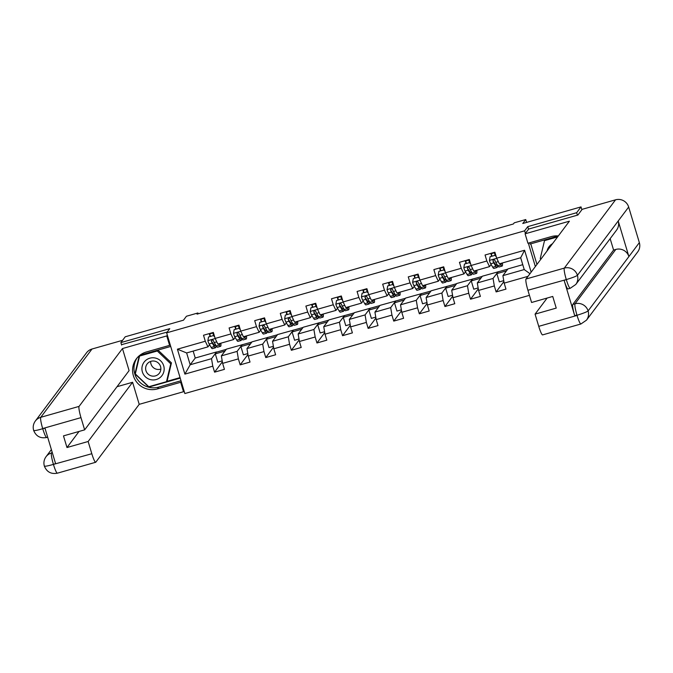<?xml version="1.0" encoding="UTF-8"?>
<svg xmlns="http://www.w3.org/2000/svg" width="673" height="673" viewBox="0 0 673 673"><rect width="100%" height="100%" fill="white"/><g stroke="black" fill="none" stroke-linecap="round" stroke-linejoin="round"><path stroke-width="1.01" d="M577.4 215.167L576.66 212.702L527.767 226.633L524.629 230.814L166.635 332.841L184.839 393.545L529.432 295.346M576.66 212.702L581.018 206.897L581.867 209.724M166.635 332.841L169.764 328.66L120.871 342.599L121.611 345.056M120.871 342.599L125.228 336.786L183.477 320.188L186.438 316.243L197.921 312.97L197.054 314.131L513.381 223.983L514.248 222.822L525.739 219.549L522.778 223.495L581.018 206.897M524.629 230.814L525.411 233.396M528.33 243.13L535.355 266.558M522.77 264.682L507.955 268.906L502.899 275.636L524.233 269.562L520.683 257.751L499.358 263.824L496.691 258.188L494.891 252.207L485.048 255.008L486.848 260.998L471.1 265.49L469.3 259.5L459.457 262.302L461.249 268.291L445.501 272.784L443.7 266.794L433.858 269.595L435.658 275.585L419.91 280.077L418.11 274.088L408.267 276.889L410.059 282.879L394.311 287.371L392.51 281.381L382.668 284.183L384.468 290.172L368.72 294.665L366.92 288.675L357.077 291.476L358.869 297.466L343.121 301.958L341.329 295.969L331.478 298.778L333.278 304.76L317.53 309.252L315.73 303.262L305.887 306.072L307.679 312.053L291.931 316.546L290.139 310.556L280.288 313.366L282.088 319.355L266.34 323.839L264.539 317.849L254.697 320.659L256.489 326.649L240.741 331.133L238.949 325.143L229.098 327.953L230.898 333.943L215.15 338.426L213.349 332.437L203.507 335.247L205.299 341.236L177.411 349.186L184.89 374.121L190.181 364.758L211.515 358.684L216.563 351.945L195.237 358.028L190.181 364.758L186.64 352.946L177.411 349.186M496.691 258.188L524.587 250.247L531.157 272.153M528.019 276.334L504.17 283.131L505.97 289.121L496.127 291.922L503.909 281.558M184.89 374.121L212.786 366.171L214.578 372.161L224.429 369.359L222.628 363.37L238.377 358.877L240.177 364.867L250.019 362.066L248.228 356.076L263.976 351.584L265.768 357.573L275.619 354.772L273.818 348.782L289.567 344.29L291.367 350.28L301.21 347.47L299.418 341.489L315.166 336.996L316.958 342.986L326.809 340.176L325.009 334.195L340.757 329.703L342.557 335.692L352.4 332.883L350.599 326.893L366.356 322.409L368.148 328.399L377.999 325.589L376.199 319.599L391.947 315.115L393.747 321.105L403.59 318.295L401.789 312.306L417.546 307.822L419.338 313.811L429.189 311.002L427.389 305.012L443.137 300.528L444.937 306.518L454.78 303.708L452.979 297.718L468.736 293.235L470.528 299.216L480.379 296.414L478.579 290.425L494.327 285.941L496.127 291.922M471.1 265.49L473.758 271.118L489.515 266.634L491.122 264.489M498.113 271.707L493.057 278.445L477.308 282.938L482.364 276.199L507.787 269.133M489.515 266.634L486.848 260.998M494.327 285.941L493.057 278.445M478.579 290.425L477.308 282.938M445.501 272.784L448.168 278.412L463.916 273.928L465.523 271.783M472.513 279.001L467.466 285.739L451.709 290.231L456.765 283.493L482.188 276.426M463.916 273.928L461.249 268.291M468.736 293.235L467.466 285.739M452.979 297.718L451.709 290.231M419.91 280.077L422.568 285.705L438.325 281.221L439.932 279.076M446.922 286.294L441.867 293.033L426.118 297.525L431.174 290.786L456.597 283.72M438.325 281.221L435.658 275.585M443.137 300.528L441.867 293.033M427.389 305.012L426.118 297.525M394.311 287.371L396.977 292.999L412.726 288.515L414.332 286.37M421.323 293.588L416.276 300.326L400.519 304.819L405.575 298.08L430.998 291.014M412.726 288.515L410.059 282.879M417.546 307.822L416.276 300.326M401.789 312.306L400.519 304.819M368.72 294.665L371.378 300.301L387.135 295.809L388.742 293.664M395.732 300.89L390.677 307.62L374.928 312.112L379.984 305.374L405.407 298.307M387.135 295.809L384.468 290.172M391.947 315.115L390.677 307.62M376.199 319.599L374.928 312.112M343.121 301.958L345.787 307.595L361.536 303.102L363.142 300.957M370.133 308.184L365.086 314.914L349.329 319.406L354.385 312.667L379.808 305.601M361.536 303.102L358.869 297.466M366.356 322.409L365.086 314.914M350.599 326.893L349.329 319.406M317.53 309.252L320.197 314.888L335.945 310.396L337.552 308.259M344.542 315.477L339.486 322.207L323.738 326.699L328.794 319.961L354.217 312.895M335.945 310.396L333.278 304.76M340.757 329.703L339.486 322.207M325.009 334.195L323.738 326.699M291.931 316.546L294.597 322.182L310.346 317.69L311.952 315.553M318.943 322.771L313.896 329.501L298.139 333.993L303.195 327.255L328.617 320.188M310.346 317.69L307.679 312.053M315.166 336.996L313.896 329.501M299.418 341.489L298.139 333.993M266.34 323.839L269.007 329.476L284.755 324.983L286.361 322.847M293.352 330.064L288.296 336.803L272.548 341.287L277.604 334.548L303.027 327.482M284.755 324.983L282.088 319.355M289.567 344.29L288.296 336.803M273.818 348.782L272.548 341.287M240.741 331.133L243.407 336.769L259.155 332.277L260.762 330.14M267.753 337.358L262.706 344.096L246.949 348.58L252.005 341.842L277.427 334.775M259.155 332.277L256.489 326.649M263.976 351.584L262.706 344.096M248.228 356.076L246.949 348.58M215.15 338.426L217.816 344.063L233.565 339.571L235.171 337.434M242.162 344.652L237.106 351.39L221.358 355.874L226.414 349.144L251.837 342.069M233.565 339.571L230.898 333.943M238.377 358.877L237.106 351.39M222.628 363.37L221.358 355.874M186.64 352.946L207.965 346.864L209.572 344.727M207.965 346.864L205.299 341.236M212.786 366.171L211.515 358.684M526.597 222.401L525.739 219.549M198.173 313.811L197.921 312.97M193.159 351.087L195.237 358.028M222.208 360.879L217.791 362.141L215.31 353.855L216.563 351.945M216.613 352.114L226.237 349.363M529.996 273.701L524.233 269.562M520.683 257.751L524.587 250.247M504.17 283.131L502.899 275.636M210.043 336.315L209.236 333.615M214.578 372.161L222.359 361.796M215.31 353.855L224.933 351.113M247.799 353.586L243.39 354.839L240.9 346.561L242.213 344.812M240.9 346.561L250.533 343.81M240.177 364.867L247.958 354.503M235.643 329.021L234.835 326.321M273.398 346.292L268.981 347.546L266.5 339.259L267.804 337.518M266.5 339.259L276.123 336.517M265.768 357.573L273.549 347.201M261.233 321.728L260.426 319.027M298.989 338.999L294.581 340.252L292.09 331.966L293.403 330.224M292.09 331.966L301.723 329.223M291.367 350.28L299.149 339.907M286.833 314.426L286.025 311.734M324.588 331.705L320.171 332.958L317.69 324.672L318.994 322.931M317.69 324.672L327.314 321.93M316.958 342.986L324.739 332.613M312.423 307.132L311.616 304.432M350.179 324.411L345.771 325.665L343.28 317.378L344.593 315.637M343.28 317.378L352.913 314.636M342.557 335.692L350.339 325.32M338.023 299.838L337.215 297.138M375.778 317.118L371.361 318.371L368.88 310.085L370.184 308.343M368.88 310.085L378.504 307.342M368.148 328.399L375.929 318.026M363.613 292.545L362.806 289.844M401.369 309.824L396.961 311.077L394.471 302.791L395.783 301.05M394.471 302.791L404.094 300.049M393.747 321.105L401.529 310.733M389.213 285.251L388.405 282.551M426.968 302.53L422.551 303.784L420.07 295.497L421.374 293.756M420.07 295.497L429.694 292.755M419.338 313.811L427.119 303.439M414.804 277.957L413.996 275.257M452.559 295.228L448.151 296.49L445.661 288.204L446.973 286.462M445.661 288.204L455.285 285.461M444.937 306.518L452.719 296.145M440.403 270.664L439.595 267.963M478.158 287.935L473.742 289.197L471.26 280.91L472.564 279.169M471.26 280.91L480.884 278.168M470.528 299.216L478.31 288.852M465.994 263.37L465.186 260.67M503.749 280.641L499.341 281.903L496.851 273.617L498.163 271.875M496.851 273.617L506.475 270.874M491.593 256.077L490.785 253.376M527.767 226.633L528.541 229.215M214.687 336.904L213.459 335.575L208.529 336.98L207.873 340.731A4.56 0.614 74.1 0 0 209.152 344.004L211.179 347.453A13.174 1.775 74.1 0 0 212.374 348.656L215.495 347.764A13.174 1.775 74.1 0 0 215.823 345.257M210.371 336.222L209.766 333.892A6.284 0.85 -105.9 0 1 209.665 333.488M218.624 343.827L219.39 345.114A13.174 1.775 74.1 0 0 220.576 346.317A13.174 1.775 74.1 0 0 220.853 343.196M219.28 343.642A10.936 1.472 74.1 0 0 219.962 344.164A10.936 1.472 74.1 0 0 220.273 343.365M213.459 335.575L208.529 336.98M213.678 335.28L214.451 336.096M220.576 346.317L217.463 347.201A13.174 1.775 -105.9 0 1 216.269 346.006L214.241 342.557A4.56 0.614 -105.9 0 1 213.349 340.479L211.953 339.84L211.381 341.043A4.56 0.614 74.1 0 0 212.264 343.121L214.3 346.57A13.174 1.775 74.1 0 0 215.495 347.764M215.192 344.181A10.936 1.472 -105.9 0 1 214.88 345.611A10.936 1.472 -105.9 0 1 213.888 344.618L211.381 341.043M213.089 332.512A4.046 0.547 74.1 0 0 213.274 333.286L213.837 335.44M213.492 335.331L212.887 333A6.284 0.85 -105.9 0 1 212.786 332.605M155.606 358.103A11.189 11.029 -143.1 0 0 142.205 366.162A11.189 11.029 -143.1 0 0 150.483 379.614A11.189 11.029 -143.1 0 0 163.876 371.563A11.189 11.029 -143.1 0 0 155.606 358.103M155 361.224A7.664 7.554 -143.1 0 0 147.118 363.984A7.664 7.554 -143.1 0 0 151.492 375.946A7.664 7.554 -143.1 0 0 159.375 373.187A7.664 7.554 -143.1 0 0 155 361.224M160.864 369.065A7.664 7.554 36.9 0 1 150.659 361.409M157.297 350.995L157.978 350.086L171.455 362.882L167.198 380.75L166.5 381.675L148.783 386.723L135.332 373.91L139.58 356.042L157.297 350.995L170.757 363.815L166.5 381.675M140.27 355.134L139.58 356.042M171.455 362.882L170.757 363.815M552.474 243.744A11.189 11.029 -143.1 0 0 547.099 250.903M540.915 259.139L540.251 258.508L544.507 240.648L557.597 236.913M545.189 239.731L544.507 240.648M167.333 335.179L166.769 335.928L169.596 345.367L146.302 352.004A19.374 19.096 -143.1 0 0 136.072 381.28A19.374 19.096 -143.1 0 0 157.381 388.918L180.675 382.281L183.502 391.72L139.21 404.338L95.81 462.174A10.331 1.396 74.1 0 1 95.692 462.267A10.331 1.396 74.1 0 1 91.814 453.72L88.146 441.496L132.589 382.272L139.21 404.338M166.769 335.928L122.469 348.555L129.09 370.621L84.647 429.854L80.979 417.63L42.668 428.55L45.007 428.322L55.59 463.604L53.192 464.463M117.018 386.706L132.589 382.272M181.239 381.532L180.675 382.281M184.066 390.963L183.502 391.72M170.16 344.618L169.596 345.367M122.469 348.555L79.078 406.391A10.331 1.396 74.1 0 0 80.979 417.63M47.674 437.214L46.673 437.5C40.422 438.653 36.081 436.306 33.65 430.434L33.65 430.434C32.716 427.044 33.28 423.914 35.324 421.046L86.556 352.753A10.591 10.44 36.9 0 1 91.999 349.018L122.595 340.302M84.647 429.854L63.481 435.885L66.98 447.528L88.146 441.496M121.502 344.685L167.215 332.058M66.98 447.528L79.052 431.443M137.065 357.943A19.374 19.096 -143.1 0 0 158.752 387.084L157.381 388.918M181.003 380.75L158.752 387.084M139.235 355.773L134.937 373.835L148.826 387.068L180.213 378.117M170.715 346.452L139.891 355.235M166.685 381.431L180.061 377.612M149.162 386.622L148.826 387.068M139.681 355.403L135.5 373.187M135.458 373.145L134.937 373.835M46.79 437.408C46.025 437.728 44.696 434.909 42.794 428.953M33.7 430.274C33.667 430.989 36.586 430.493 42.466 428.785M44.384 465.876C44.334 466.599 47.27 466.128 53.184 464.463L91.814 453.72M558.312 235.954A19.374 19.096 -143.1 0 0 551.229 236.61L527.926 243.247L525.1 233.809L569.4 221.19L526 279.017L564.311 268.106L615.551 199.814L582.162 209.328L577.897 215.024L528.675 229.047L525.1 233.809M529.701 242.743L530.097 244.038L558.279 236.004M530.77 243.845L536.945 264.439M538.736 326.355L577.047 315.435A10.331 1.396 -105.9 0 0 580.925 323.982L542.615 334.893A10.331 1.396 -105.9 0 1 538.736 326.355L535.069 314.131L547.141 298.046M615.551 199.814A10.591 10.44 36.9 0 1 628.666 207.032L618.209 220.971A10.591 10.44 36.9 0 1 616.569 230.116L575.785 284.469A10.591 10.44 36.9 0 0 577.426 275.316C576.206 276.283 572.58 277.688 566.54 279.514L527.91 290.256A10.331 1.396 -105.9 0 1 526 279.017M575.785 284.469L570.224 288.296L568.004 288.927A10.331 1.396 -105.9 0 1 564.125 280.38L574.708 315.662A10.331 1.396 -105.9 0 1 572.807 304.423L613.583 250.07L615.803 249.439A10.591 10.44 36.9 0 1 628.893 256.573L639.35 242.633L628.666 207.032M639.35 242.633A10.591 10.44 36.9 0 1 637.726 251.87L586.494 320.155A10.591 10.44 36.9 0 0 588.109 310.918C586.873 311.902 583.255 313.324 577.257 315.191M572.807 304.423L575.02 303.792A10.591 10.44 36.9 0 1 588.109 310.918L628.893 256.573L618.209 220.971L577.426 275.316A10.591 10.44 36.9 0 0 564.311 268.106A10.331 1.396 74.1 0 0 566.22 279.337M535.069 314.131L556.235 308.099L552.743 296.448L531.577 302.48L527.91 290.256M613.583 250.07L610.159 238.654M615.803 249.439L575.02 303.792C574.549 305.113 575.188 308.857 576.929 315.023L574.708 315.662M240.286 329.61L239.05 328.281L234.128 329.686L233.472 333.438A4.56 0.614 74.1 0 0 234.742 336.71L236.778 340.159A13.174 1.775 74.1 0 0 237.973 341.362L241.085 340.471A13.174 1.775 74.1 0 0 241.422 337.964M235.971 328.929L235.365 326.598A6.284 0.85 -105.9 0 1 235.264 326.195M244.223 336.534L244.98 337.821A13.174 1.775 74.1 0 0 246.175 339.024A13.174 1.775 74.1 0 0 246.444 335.903M244.879 336.349A10.936 1.472 74.1 0 0 245.561 336.87A10.936 1.472 74.1 0 0 245.864 336.071M239.05 328.281L234.128 329.686M239.277 327.987L240.042 328.803M246.175 339.024L243.054 339.907A13.174 1.775 -105.9 0 1 241.868 338.712L239.832 335.263A4.56 0.614 -105.9 0 1 238.949 333.185L237.544 332.546L236.98 333.749A4.56 0.614 74.1 0 0 237.863 335.827L239.891 339.276A13.174 1.775 74.1 0 0 241.085 340.471M240.791 336.887A10.936 1.472 -105.9 0 1 240.471 338.317A10.936 1.472 -105.9 0 1 239.487 337.324L236.98 333.749M238.679 325.219A4.046 0.547 74.1 0 0 238.873 325.993L239.428 328.146M239.083 328.037L238.478 325.707A6.284 0.85 -105.9 0 1 238.377 325.311M265.877 322.317L264.64 320.987L259.719 322.392L259.063 326.144A4.56 0.614 74.1 0 0 260.342 329.417L262.369 332.866A13.174 1.775 74.1 0 0 263.564 334.069L266.685 333.177A13.174 1.775 74.1 0 0 267.013 330.662M261.561 321.635L260.956 319.305A6.284 0.85 -105.9 0 1 260.855 318.901M269.814 329.24L270.58 330.527A13.174 1.775 74.1 0 0 271.766 331.73A13.174 1.775 74.1 0 0 272.043 328.609M270.47 329.055A10.936 1.472 74.1 0 0 271.152 329.577A10.936 1.472 74.1 0 0 271.463 328.777M264.64 320.987L259.719 322.392M264.868 320.685L265.633 321.509M271.766 331.73L268.653 332.613A13.174 1.775 -105.9 0 1 267.459 331.419L265.423 327.97A4.56 0.614 -105.9 0 1 264.539 325.892L263.143 325.252L262.571 326.455A4.56 0.614 74.1 0 0 263.454 328.525L265.49 331.974A13.174 1.775 74.1 0 0 266.685 333.177M266.382 329.593A10.936 1.472 -105.9 0 1 266.071 331.023A10.936 1.472 -105.9 0 1 265.078 330.031L262.571 326.455M264.279 317.925A4.046 0.547 74.1 0 0 264.464 318.699L265.027 320.853M264.682 320.743L264.077 318.413A6.284 0.85 -105.9 0 1 263.976 318.009M291.476 315.014L290.24 313.694L285.318 315.099L284.662 318.851A4.56 0.614 74.1 0 0 285.932 322.123L287.968 325.572A13.174 1.775 74.1 0 0 289.163 326.767L292.275 325.883A13.174 1.775 74.1 0 0 292.612 323.368M287.161 314.333L286.555 312.011A6.284 0.85 -105.9 0 1 286.454 311.607M295.413 321.946L296.17 323.233A13.174 1.775 74.1 0 0 297.365 324.436A13.174 1.775 74.1 0 0 297.634 321.315M296.07 321.761A10.936 1.472 74.1 0 0 296.751 322.283A10.936 1.472 74.1 0 0 297.054 321.475M290.24 313.694L285.318 315.099M290.467 313.391L291.232 314.215M297.365 324.436L294.244 325.32A13.174 1.775 -105.9 0 1 293.049 324.125L291.022 320.676A4.56 0.614 -105.9 0 1 290.139 318.598L288.734 317.959L288.17 319.162A4.56 0.614 74.1 0 0 289.054 321.231L291.081 324.68A13.174 1.775 74.1 0 0 292.275 325.883M291.981 322.3A10.936 1.472 -105.9 0 1 291.661 323.73A10.936 1.472 -105.9 0 1 290.677 322.737L288.17 319.162M289.87 310.632A4.046 0.547 74.1 0 0 290.063 311.406L290.618 313.559M290.273 313.45L289.668 311.119A6.284 0.85 -105.9 0 1 289.567 310.716M317.067 307.721L315.83 306.4L310.909 307.805L310.253 311.557A4.56 0.614 74.1 0 0 311.532 314.829L313.559 318.279A13.174 1.775 74.1 0 0 314.754 319.473L317.875 318.59A13.174 1.775 74.1 0 0 318.203 316.074M312.752 307.039L312.146 304.718A6.284 0.85 -105.9 0 1 312.045 304.314M321.004 314.653L321.77 315.94A13.174 1.775 74.1 0 0 322.956 317.134A13.174 1.775 74.1 0 0 323.233 314.022M321.66 314.468A10.936 1.472 74.1 0 0 322.342 314.989A10.936 1.472 74.1 0 0 322.653 314.182M315.83 306.4L310.909 307.805M316.058 306.097L316.823 306.922M322.956 317.134L319.843 318.026A13.174 1.775 -105.9 0 1 318.649 316.832L316.613 313.382A4.56 0.614 -105.9 0 1 315.73 311.305L314.333 310.665L313.761 311.868A4.56 0.614 74.1 0 0 314.644 313.938L316.68 317.387A13.174 1.775 74.1 0 0 317.875 318.59M317.572 315.006A10.936 1.472 -105.9 0 1 317.261 316.436A10.936 1.472 -105.9 0 1 316.268 315.444L313.761 311.868M315.469 303.338A4.046 0.547 74.1 0 0 315.654 304.112L316.217 306.265M315.873 306.156L315.267 303.826A6.284 0.85 -105.9 0 1 315.166 303.422M342.666 300.427L341.43 299.106L336.508 300.511L335.852 304.263A4.56 0.614 74.1 0 0 337.123 307.536L339.158 310.985A13.174 1.775 74.1 0 0 340.353 312.179L343.466 311.296A13.174 1.775 74.1 0 0 343.802 308.781M338.351 299.746L337.745 297.424A6.284 0.85 -105.9 0 1 337.644 297.02M346.603 307.359L347.361 308.646A13.174 1.775 74.1 0 0 348.555 309.841A13.174 1.775 74.1 0 0 348.824 306.728M347.26 307.174A10.936 1.472 74.1 0 0 347.941 307.696A10.936 1.472 74.1 0 0 348.244 306.888M341.43 299.106L336.508 300.511M341.657 298.804L342.422 299.628M348.555 309.841L345.434 310.733A13.174 1.775 -105.9 0 1 344.24 309.538L342.212 306.089A4.56 0.614 -105.9 0 1 341.329 304.011L339.924 303.372L339.36 304.575A4.56 0.614 74.1 0 0 340.244 306.644L342.271 310.093A13.174 1.775 74.1 0 0 343.466 311.296M343.171 307.712A10.936 1.472 -105.9 0 1 342.851 309.143A10.936 1.472 -105.9 0 1 341.867 308.15L339.36 304.575M341.06 296.044A4.046 0.547 74.1 0 0 341.253 296.818L341.808 298.972M341.463 298.862L340.858 296.532A6.284 0.85 -105.9 0 1 340.757 296.128M368.257 293.134L367.021 291.813L362.099 293.218L361.443 296.961A4.56 0.614 74.1 0 0 362.722 300.242L364.749 303.691A13.174 1.775 74.1 0 0 365.944 304.886L369.065 304.003A13.174 1.775 74.1 0 0 369.393 301.487M363.942 292.452L363.336 290.13A6.284 0.85 -105.9 0 1 363.235 289.726M372.194 300.065L372.96 301.353A13.174 1.775 74.1 0 0 374.146 302.547A13.174 1.775 74.1 0 0 374.424 299.435M372.85 299.88A10.936 1.472 74.1 0 0 373.532 300.394A10.936 1.472 74.1 0 0 373.843 299.594M367.021 291.813L362.099 293.218M367.248 291.51L368.013 292.334M374.146 302.547L371.033 303.439A13.174 1.775 -105.9 0 1 369.839 302.244L367.803 298.795A4.56 0.614 -105.9 0 1 366.92 296.717L365.523 296.078L364.951 297.281A4.56 0.614 74.1 0 0 365.834 299.35L367.87 302.8A13.174 1.775 74.1 0 0 369.065 304.003M368.762 300.419A10.936 1.472 -105.9 0 1 368.451 301.849A10.936 1.472 -105.9 0 1 367.458 300.856L364.951 297.281M366.659 288.751A4.046 0.547 74.1 0 0 366.844 289.516L367.408 291.678M367.063 291.569L366.457 289.239A6.284 0.85 -105.9 0 1 366.356 288.835M393.856 285.84L392.62 284.519L387.698 285.924L387.042 289.668A4.56 0.614 74.1 0 0 388.313 292.948L390.348 296.398A13.174 1.775 74.1 0 0 391.543 297.592L394.656 296.709A13.174 1.775 74.1 0 0 394.992 294.194M389.541 285.159L388.935 282.828A6.284 0.85 -105.9 0 1 388.834 282.433M397.793 292.772L398.551 294.059A13.174 1.775 74.1 0 0 399.745 295.254A13.174 1.775 74.1 0 0 400.014 292.141M398.45 292.587A10.936 1.472 74.1 0 0 399.131 293.1A10.936 1.472 74.1 0 0 399.434 292.301M392.62 284.519L387.698 285.924M392.847 284.216L393.612 285.041M399.745 295.254L396.624 296.145A13.174 1.775 -105.9 0 1 395.43 294.942L393.402 291.493A4.56 0.614 -105.9 0 1 392.519 289.424L391.114 288.784L390.55 289.987A4.56 0.614 74.1 0 0 391.434 292.057L393.461 295.506A13.174 1.775 74.1 0 0 394.656 296.709M394.361 293.125A10.936 1.472 -105.9 0 1 394.041 294.555A10.936 1.472 -105.9 0 1 393.057 293.554L390.55 289.987M392.25 281.457A4.046 0.547 74.1 0 0 392.443 282.223L392.998 284.385M392.653 284.275L392.048 281.945A6.284 0.85 -105.9 0 1 391.947 281.541M419.447 278.546L418.211 277.226L413.289 278.63L412.633 282.374A4.56 0.614 74.1 0 0 413.912 285.655L415.939 289.104A13.174 1.775 74.1 0 0 417.134 290.299L420.255 289.407A13.174 1.775 74.1 0 0 420.583 286.9M415.132 277.865L414.526 275.535A6.284 0.85 -105.9 0 1 414.425 275.139M423.384 285.478L424.15 286.765A13.174 1.775 74.1 0 0 425.336 287.96A13.174 1.775 74.1 0 0 425.614 284.839M424.04 285.293A10.936 1.472 74.1 0 0 424.722 285.806A10.936 1.472 74.1 0 0 425.033 285.007M418.211 277.226L413.289 278.63M418.438 276.923L419.203 277.747M425.336 287.96L422.223 288.852A13.174 1.775 -105.9 0 1 421.029 287.649L418.993 284.199A4.56 0.614 -105.9 0 1 418.11 282.13L416.713 281.491L416.141 282.694A4.56 0.614 74.1 0 0 417.024 284.763L419.06 288.212A13.174 1.775 74.1 0 0 420.255 289.407M419.952 285.832A10.936 1.472 -105.9 0 1 419.641 287.262A10.936 1.472 -105.9 0 1 418.648 286.261L416.141 282.694M417.849 274.163A4.046 0.547 74.1 0 0 418.034 274.929L418.598 277.091M418.253 276.973L417.647 274.651A6.284 0.85 -105.9 0 1 417.546 274.248M445.046 271.253L443.81 269.932L438.889 271.337L438.232 275.08A4.56 0.614 74.1 0 0 439.503 278.361L441.538 281.81A13.174 1.775 74.1 0 0 442.733 283.005L445.846 282.113A13.174 1.775 74.1 0 0 446.182 279.606M440.731 270.571L440.125 268.241A6.284 0.85 -105.9 0 1 440.016 267.846M448.984 278.185L449.741 279.472A13.174 1.775 74.1 0 0 450.935 280.666A13.174 1.775 74.1 0 0 451.204 277.545M449.64 277.999A10.936 1.472 74.1 0 0 450.321 278.513A10.936 1.472 74.1 0 0 450.624 277.713M443.81 269.932L438.889 271.337M444.037 269.629L444.803 270.453M450.935 280.666L447.814 281.558A13.174 1.775 -105.9 0 1 446.62 280.355L444.592 276.906A4.56 0.614 -105.9 0 1 443.709 274.836L442.304 274.189L441.74 275.392A4.56 0.614 74.1 0 0 442.624 277.469L444.651 280.919A13.174 1.775 74.1 0 0 445.846 282.113M445.551 278.538A10.936 1.472 -105.9 0 1 445.232 279.968A10.936 1.472 -105.9 0 1 444.247 278.967L441.74 275.392M443.44 266.87A4.046 0.547 74.1 0 0 443.633 267.635L444.188 269.797M443.844 269.68L443.238 267.358A6.284 0.85 -105.9 0 1 443.137 266.954M470.637 263.959L469.401 262.638L464.479 264.043L463.823 267.787A4.56 0.614 74.1 0 0 465.102 271.068L467.129 274.517A13.174 1.775 74.1 0 0 468.324 275.711L471.445 274.82A13.174 1.775 74.1 0 0 471.773 272.313M466.322 263.278L465.716 260.947A6.284 0.85 -105.9 0 1 465.615 260.544M474.574 270.891L475.331 272.178A13.174 1.775 74.1 0 0 476.526 273.373A13.174 1.775 74.1 0 0 476.804 270.252M475.231 270.697A10.936 1.472 74.1 0 0 475.912 271.219A10.936 1.472 74.1 0 0 476.223 270.42M469.401 262.638L464.479 264.043M469.628 262.335L470.393 263.151M476.526 273.373L473.413 274.264A13.174 1.775 -105.9 0 1 472.219 273.061L470.183 269.612A4.56 0.614 -105.9 0 1 469.3 267.543L467.903 266.895L467.331 268.098A4.56 0.614 74.1 0 0 468.215 270.176L470.25 273.625A13.174 1.775 74.1 0 0 471.445 274.82M471.142 271.236A10.936 1.472 -105.9 0 1 470.831 272.666A10.936 1.472 -105.9 0 1 469.838 271.673L467.331 268.098M469.039 259.576A4.046 0.547 74.1 0 0 469.224 260.342L469.788 262.504M469.443 262.386L468.837 260.064A6.284 0.85 -105.9 0 1 468.736 259.66M496.237 256.665L495 255.345L490.079 256.741L489.422 260.493A4.56 0.614 74.1 0 0 490.693 263.766L492.729 267.215A13.174 1.775 74.1 0 0 493.923 268.418L497.036 267.526A13.174 1.775 74.1 0 0 497.372 265.019M491.921 255.984L491.315 253.654A6.284 0.85 -105.9 0 1 491.206 253.25M500.174 263.597L500.931 264.884A13.174 1.775 74.1 0 0 502.125 266.079A13.174 1.775 74.1 0 0 502.395 262.958M500.83 263.404A10.936 1.472 74.1 0 0 501.511 263.925A10.936 1.472 74.1 0 0 501.814 263.126M495 255.345L490.079 256.741M495.227 255.042L495.993 255.858M502.125 266.079L499.004 266.971A13.174 1.775 -105.9 0 1 497.81 265.768L495.782 262.319A4.56 0.614 -105.9 0 1 494.899 260.249L493.494 259.601L492.93 260.804A4.56 0.614 74.1 0 0 493.814 262.882L495.841 266.331A13.174 1.775 74.1 0 0 497.036 267.526M496.741 263.942A10.936 1.472 -105.9 0 1 496.422 265.372A10.936 1.472 -105.9 0 1 495.437 264.38L492.93 260.804M494.63 252.282A4.046 0.547 74.1 0 0 494.823 253.048L495.378 255.21M495.034 255.092L494.428 252.77A6.284 0.85 -105.9 0 1 494.327 252.367M215.209 338.553L207.89 340.639M214.3 346.57L211.179 347.453M209.766 333.892L212.887 333M219.39 345.114L216.269 346.006M212.264 343.121L209.152 344.004M216.756 341.834L214.241 342.557M91.999 349.018L40.767 417.31L79.078 406.391M52.141 452.096L51.468 452.996L52.334 452.744M53.504 464.639A10.331 1.396 -105.9 0 0 57.382 473.186C51.089 474.339 46.74 471.958 44.334 466.044C43.434 462.679 43.997 459.575 46.025 456.731A10.591 10.44 36.9 0 1 51.468 452.996C50.98 454.309 51.619 458.052 53.377 464.235M35.324 421.046A10.591 10.44 36.9 0 1 40.767 417.31A10.331 1.396 74.1 0 0 42.668 428.55M564.125 280.38L566.523 279.514M570.342 288.204C569.568 288.566 568.239 285.747 566.346 279.749M240.799 331.259L233.489 333.345M239.891 339.276L236.778 340.159M235.365 326.598L238.478 325.707M244.98 337.821L241.868 338.712M237.863 335.827L234.742 336.71M242.356 334.54L239.832 335.263M266.399 323.965L259.08 326.052M265.49 331.974L262.369 332.866M260.956 319.305L264.077 318.413M270.58 330.527L267.459 331.419M263.454 328.525L260.342 329.417M267.947 327.246L265.423 327.97M291.989 316.672L284.679 318.758M291.081 324.68L287.968 325.572M286.555 312.011L289.668 311.119M296.17 323.233L293.049 324.125M289.054 321.231L285.932 322.123M293.546 319.953L291.022 320.676M317.589 309.378L310.27 311.456M316.68 317.387L313.559 318.279M312.146 304.718L315.267 303.826M321.77 315.94L318.649 316.832M314.644 313.938L311.532 314.829M319.137 312.659L316.613 313.382M343.18 302.084L335.869 304.162M342.271 310.093L339.158 310.985M337.745 297.424L340.858 296.532M347.361 308.646L344.24 309.538M340.244 306.644L337.123 307.536M344.736 305.365L342.212 306.089M368.779 294.791L361.46 296.869M367.87 302.8L364.749 303.691M363.336 290.13L366.457 289.239M372.96 301.353L369.839 302.244M365.834 299.35L362.722 300.242M370.327 298.072L367.803 298.795M394.37 287.497L387.059 289.575M393.461 295.506L390.348 296.398M388.935 282.828L392.048 281.945M398.551 294.059L395.43 294.942M391.434 292.057L388.313 292.948M395.926 290.778L393.402 291.493M419.969 280.195L412.65 282.281M419.06 288.212L415.939 289.104M414.526 275.535L417.647 274.651M424.15 286.765L421.029 287.649M417.024 284.763L413.912 285.655M421.517 283.484L418.993 284.199M445.56 272.901L438.249 274.988M444.651 280.919L441.538 281.81M440.125 268.241L443.238 267.358M449.741 279.472L446.62 280.355M442.624 277.469L439.503 278.361M447.116 276.191L444.592 276.906M471.159 265.608L463.84 267.694M470.25 273.625L467.129 274.517M465.716 260.947L468.837 260.064M475.331 272.178L472.219 273.061M468.215 270.176L465.102 271.068M472.707 268.897L470.183 269.612M496.75 258.314L489.439 260.401M495.841 266.331L492.729 267.215M491.315 253.654L494.428 252.77M500.931 264.884L497.81 265.768M493.814 262.882L490.693 263.766M498.306 261.604L495.782 262.319M46.025 456.731L51.392 449.581M57.382 473.186L95.692 462.267M580.925 323.982L586.494 320.155"/></g></svg>
